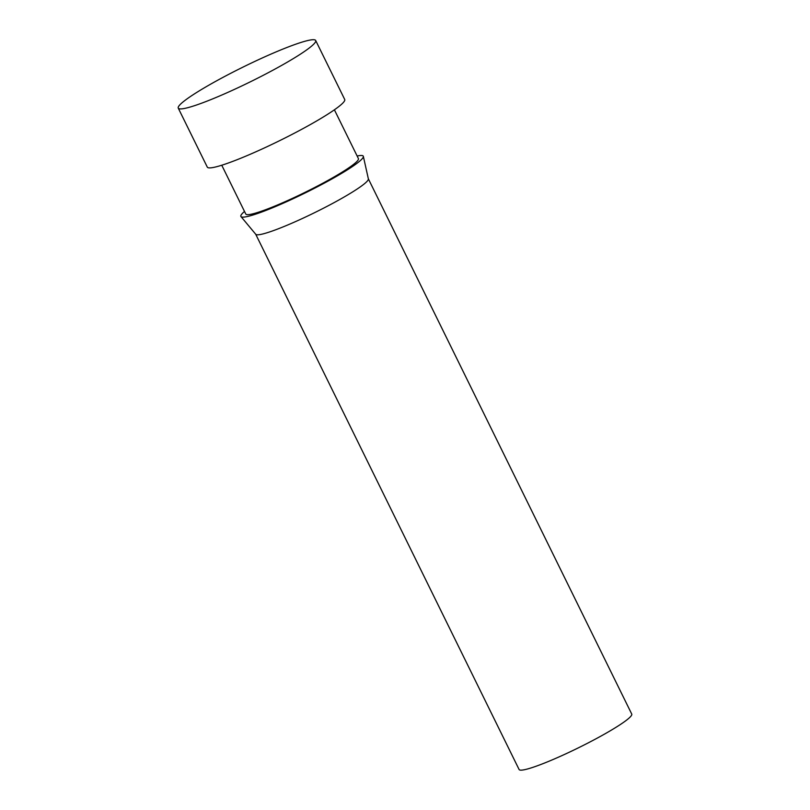 <?xml version="1.0" encoding="UTF-8"?>
<svg xmlns="http://www.w3.org/2000/svg" width="810" height="810" viewBox="0 0 810 810"><rect width="100%" height="100%" fill="white"/><g stroke="black" fill="none" stroke-linecap="round" stroke-linejoin="round"><path stroke-width="1.21" d="M357.139 156.016A68.212 7.32 153.8 0 1 363.346 156.37L368.368 178.888A62.775 6.743 153.8 0 1 342.245 198.096A62.775 6.743 153.8 0 1 255.768 234.303L240.985 216.584A68.212 7.32 153.8 0 1 244.498 211.451M368.347 178.807L631.739 714.076A62.775 6.743 153.8 0 1 605.667 733.445A62.775 6.743 153.8 0 1 519.088 769.5L255.707 234.232M363.346 156.37A68.212 7.32 153.8 0 1 334.965 177.238A68.212 7.32 153.8 0 1 240.985 216.584M334.398 109.806L358.405 158.588A62.775 6.743 153.8 0 1 332.343 177.957A62.775 6.743 153.8 0 1 245.764 214.012L221.758 165.23M210.063 84.493A76.585 8.221 153.8 0 1 315.687 40.5A76.585 8.221 153.8 0 1 283.885 64.132A76.585 8.221 153.8 0 1 178.261 108.125A76.585 8.221 153.8 0 1 210.063 84.493M315.687 40.5L344.716 99.478A76.585 8.221 153.8 0 1 312.913 123.11A76.585 8.221 153.8 0 1 207.289 167.103L178.261 108.125"/></g></svg>
